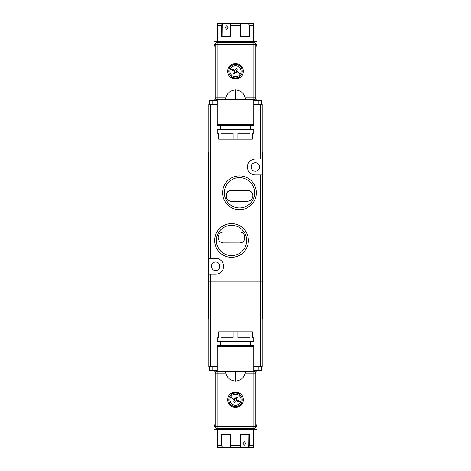 <?xml version="1.0" encoding="UTF-8"?>
<svg xmlns="http://www.w3.org/2000/svg" width="471" height="471" viewBox="0 0 471 471"><rect width="100%" height="100%" fill="white"/><g stroke="black" fill="none" stroke-linecap="round" stroke-linejoin="round"><path stroke-width="0.71" d="M219.109 268.77L219.88 265.827L219.109 268.77M223.584 242.948A5.464 5.464 0 0 1 218.12 237.484A5.464 5.464 0 0 1 223.584 232.026L239.474 232.026C246.468 231.467 246.457 243.513 239.474 242.948L222.983 242.918L222.983 232.056M247.416 190.308A5.464 5.464 0 0 1 252.88 195.771A5.464 5.464 0 0 1 247.416 201.235L231.526 201.235C224.532 201.788 224.543 189.742 231.526 190.308L248.017 190.343L248.017 201.199M262.318 174.912L255.364 174.912A7.948 7.948 0 0 1 247.416 166.97A7.948 7.948 0 0 1 255.364 159.021L262.318 159.021L262.318 281.187L260.328 281.187L262.318 281.187L262.318 318.932L210.672 318.932L210.672 281.187L260.328 281.187L260.328 318.932M251.096 166.97L251.891 164.485L251.096 166.97A4.268 4.268 0 0 1 255.364 162.695A4.268 4.268 0 0 1 259.633 166.97A4.268 4.268 0 0 1 255.364 171.238A4.268 4.268 0 0 1 251.096 166.97L251.12 167.429L251.096 166.97M211.367 266.292A4.268 4.268 0 0 1 215.636 262.017A4.268 4.268 0 0 1 219.904 266.292A4.268 4.268 0 0 1 215.636 270.56A4.268 4.268 0 0 1 211.367 266.292M235.029 207.275A15.149 15.149 0 0 0 254.617 192.792A15.149 15.149 0 0 0 235.029 178.315A15.149 15.149 0 0 0 235.029 207.275L235.176 207.317M222.589 192.792A16.885 16.885 0 0 1 239.474 175.907A16.885 16.885 0 0 1 256.359 192.792A16.885 16.885 0 0 1 239.474 209.677A16.885 16.885 0 0 1 222.589 192.792M235.971 225.986A15.149 15.149 0 0 0 216.383 240.463A15.149 15.149 0 0 0 235.971 254.946A15.149 15.149 0 0 0 235.971 225.986L235.824 225.939M214.641 240.463A16.885 16.885 0 0 1 231.526 223.584A16.885 16.885 0 0 1 248.411 240.463A16.885 16.885 0 0 1 231.526 257.349A16.885 16.885 0 0 1 214.641 240.463M235.5 255.082L235.971 254.946M210.672 318.932L208.682 318.932L208.682 281.187L210.672 281.187L208.682 281.187L208.682 152.068L262.318 152.068L262.318 159.021M208.682 258.344L215.636 258.344A7.948 7.948 0 0 1 223.584 266.292A7.948 7.948 0 0 1 215.636 274.234L208.682 274.234M239.474 232.026A5.464 5.464 0 0 1 244.938 237.484A5.464 5.464 0 0 1 239.474 242.948M231.526 201.235A5.464 5.464 0 0 1 226.062 195.771A5.464 5.464 0 0 1 231.526 190.308M260.233 152.068L260.233 104.397L262.217 104.397L262.217 152.068M260.233 104.397L253.775 104.397M217.225 104.397L210.767 104.397L210.767 152.068M208.783 152.068L208.783 104.397L210.767 104.397M210.672 274.234L210.672 281.187L260.328 281.187L260.328 174.912M215.706 99.234L214.046 99.234L214.046 41.43L256.954 41.43L256.954 99.234L255.294 99.234M255.859 97.05L256.954 97.05L256.954 47.388A5.958 5.958 0 0 0 255.565 43.562M254.976 42.949A5.958 5.958 0 0 0 250.996 41.43L220.004 41.43A5.958 5.958 0 0 0 216.024 42.949M215.435 43.562A5.958 5.958 0 0 0 214.046 47.388L214.046 97.05L215.141 97.05M242.253 71.221A6.753 6.753 0 0 1 235.5 77.98A6.753 6.753 0 0 1 228.747 71.221A6.753 6.753 0 0 1 235.5 64.468A6.753 6.753 0 0 1 242.253 71.221M243.248 71.221C243.684 81.212 227.316 81.218 227.752 71.221C227.316 61.23 243.684 61.23 243.248 71.221M217.225 124.656L253.775 124.656A0.995 0.995 0 0 1 252.78 125.651L218.22 125.651A0.995 0.995 0 0 1 217.225 124.656L217.225 99.828M253.775 124.656L253.775 99.828M248.023 99.828C246.828 99.876 245.986 99.216 245.503 97.844L253.875 97.844L253.875 44.604L215.141 44.604A1.984 1.984 0 0 1 217.125 42.62L253.875 42.62A1.984 1.984 0 0 1 255.859 44.604L255.859 97.844A1.984 1.984 0 0 1 253.875 99.828L248.023 99.828M225.497 97.844C225.014 99.216 224.172 99.876 222.977 99.828L217.125 99.828A1.984 1.984 0 0 1 215.141 97.844L225.497 97.844L225.497 99.828L245.503 99.828L245.503 97.844M215.141 97.844L215.141 44.604A1.984 1.984 0 0 1 217.125 42.62L217.125 99.828A1.984 1.984 0 0 1 215.141 97.844M225.568 99.828C226.198 93.841 229.512 90.526 235.5 89.896C241.488 90.526 244.802 93.841 245.432 99.828M253.763 129.625L217.225 129.625L217.225 133.199L218.615 133.199L218.615 139.157L221.005 139.157L221.005 133.199L233.116 133.199L233.116 139.157L237.884 139.157L237.884 133.199L249.995 133.199L249.995 139.157L252.385 139.157L252.385 133.199L253.775 133.199L253.763 129.625M249.995 139.157L237.884 139.157M233.116 139.157L221.005 139.157M230.555 68.684A5.564 5.564 0 0 1 238.043 66.276A5.564 5.564 0 0 1 240.445 73.764A5.564 5.564 0 0 1 232.957 76.172A5.564 5.564 0 0 1 230.555 68.684L233.051 69.967L232.786 70.503L234.169 71.209L234.476 71.88A0.595 0.595 0 0 0 234.281 71.286L234.841 70.197L233.328 69.437L233.051 69.967M234.423 72.01L233.716 73.394L234.776 73.941L235.488 72.558L236.289 72.299L237.672 73.011L238.214 71.945L236.831 71.239L236.577 70.438L237.284 69.054L236.224 68.507L235.512 69.891L234.711 70.15M236.43 72.375L236.159 72.251A0.595 0.595 0 0 0 235.565 72.44L234.476 71.88M236.831 71.239L236.159 72.251M236.577 70.438L236.524 70.568A0.595 0.595 0 0 0 236.719 71.162M235.512 69.891L236.524 70.568M234.841 70.197A0.595 0.595 0 0 0 235.435 70.008M228.029 27.524L226.522 29.214L225.097 27.524L226.522 25.834L228.029 27.524M253.675 25.534L249.701 25.534L248.294 23.55L253.675 23.55L253.675 41.43M249.701 25.534L249.701 36.261L240.41 36.261L240.41 25.534L230.478 25.534L230.478 36.261L221.24 36.261L221.24 25.534L217.325 25.534L217.325 41.43M221.24 25.534L222.648 23.55L217.325 23.55L217.325 25.534M222.648 23.55L222.801 36.261M222.801 23.55L230.478 23.55L230.478 25.534L230.478 23.55L248.087 23.55L248.087 36.261M240.41 25.534L240.41 23.55L240.41 25.534M210.767 318.932L210.767 366.603L208.783 366.603L208.783 318.932M210.767 366.603L217.225 366.603M253.775 366.603L260.233 366.603L260.233 318.932M262.217 318.932L262.217 366.603L260.233 366.603M255.294 371.766L256.954 371.766L256.954 429.57L214.046 429.57L214.046 371.766L215.706 371.766M215.141 373.95L214.046 373.95L214.046 423.612A5.958 5.958 0 0 0 215.435 427.438M216.024 428.051A5.958 5.958 0 0 0 220.004 429.57L250.996 429.57A5.958 5.958 0 0 0 254.976 428.051M255.565 427.438A5.958 5.958 0 0 0 256.954 423.612L256.954 373.95L255.859 373.95M228.747 399.779A6.753 6.753 0 0 1 235.5 393.02A6.753 6.753 0 0 1 242.253 399.779A6.753 6.753 0 0 1 235.5 406.532A6.753 6.753 0 0 1 228.747 399.779M227.752 399.779C227.316 389.788 243.684 389.782 243.248 399.779C243.684 409.77 227.316 409.77 227.752 399.779M253.775 346.344L217.225 346.344A0.995 0.995 0 0 1 218.22 345.349L252.78 345.349A0.995 0.995 0 0 1 253.775 346.344L253.775 371.172M217.225 346.344L217.225 371.172M222.977 371.172C224.172 371.124 225.014 371.784 225.497 373.156L217.125 373.156L217.125 426.396L255.859 426.396A1.984 1.984 0 0 1 253.875 428.38L217.125 428.38A1.984 1.984 0 0 1 215.141 426.396L215.141 373.156A1.984 1.984 0 0 1 217.125 371.172L222.977 371.172M245.503 373.156C245.986 371.784 246.828 371.124 248.023 371.172L253.875 371.172A1.984 1.984 0 0 1 255.859 373.156L245.503 373.156L245.503 371.172L225.497 371.172L225.497 373.156M255.859 373.156L255.859 426.396A1.984 1.984 0 0 1 253.875 428.38L253.875 371.172A1.984 1.984 0 0 1 255.859 373.156M245.432 371.172C244.802 377.159 241.488 380.474 235.5 381.104C229.512 380.474 226.198 377.159 225.568 371.172M217.237 341.375L253.775 341.375L253.775 337.801L252.385 337.801L252.385 331.843L249.995 331.843L249.995 337.801L237.884 337.801L237.884 331.843L233.11 331.843L233.11 337.801L220.999 337.801L220.999 331.843L218.615 331.843L218.615 337.801L217.225 337.801L217.237 341.375M220.999 331.843L233.11 331.843M237.884 331.843L249.995 331.843M240.445 402.316A5.564 5.564 0 0 1 232.957 404.724A5.564 5.564 0 0 1 230.555 397.236A5.564 5.564 0 0 1 238.038 394.828A5.564 5.564 0 0 1 240.445 402.316L237.949 401.033L238.214 400.497L236.831 399.791L236.524 399.12A0.595 0.595 0 0 0 236.719 399.714L236.154 400.803L237.667 401.563L237.949 401.033M236.572 398.99L237.284 397.606L236.224 397.059L235.512 398.442L234.711 398.702L233.328 397.989L232.786 399.055L234.169 399.761L234.423 400.562L233.716 401.946L234.776 402.493L235.482 401.109L236.289 400.85M234.423 400.562L234.476 400.432A0.595 0.595 0 0 0 234.281 399.838L234.022 399.685M235.512 398.442L236.524 399.12M234.711 398.702L234.841 398.749A0.595 0.595 0 0 0 235.435 398.56M234.281 399.838L234.841 398.749M235.482 401.109L234.476 400.432M236.154 400.803A0.595 0.595 0 0 0 235.565 400.992M242.971 443.476L244.478 441.786L245.897 443.476L244.478 445.166L242.971 443.476M217.325 445.466L221.299 445.466L222.706 447.45L217.325 447.45L217.325 429.57M221.299 445.466L221.299 434.739L230.59 434.739L230.59 445.466L240.522 445.466L240.522 434.739L249.76 434.739L249.76 445.466L253.675 445.466L253.675 429.57M249.76 445.466L248.352 447.45L253.675 447.45L253.675 445.466M248.352 447.45L248.199 434.739M248.199 447.45L240.522 447.45L240.522 445.466L240.522 447.45L222.913 447.45L222.913 434.739M230.59 445.466L230.59 447.45L230.59 445.466M261.723 104.397L261.723 100.423L253.775 100.423M217.225 100.423L209.277 100.423L209.277 104.397M209.277 366.603L209.277 370.577L217.225 370.577M253.775 370.577L261.723 370.577L261.723 366.603M260.328 152.068L260.328 159.021M210.672 152.068L210.672 258.344M255.859 97.844A1.984 1.984 0 0 1 253.875 99.828L253.875 97.844L255.859 97.844M255.859 44.604L253.875 44.604L253.875 42.62A1.984 1.984 0 0 1 255.859 44.604M235.5 99.828L235.5 89.896M237.949 72.481L240.445 73.764M215.141 373.156A1.984 1.984 0 0 1 217.125 371.172L217.125 373.156L215.141 373.156M215.141 426.396L217.125 426.396L217.125 428.38A1.984 1.984 0 0 1 215.141 426.396M235.5 371.172L235.5 381.104M233.051 398.519L230.555 397.236M258.243 104.397L258.243 100.423M212.757 100.423L212.757 104.397M212.757 366.603L212.757 370.577M258.243 370.577L258.243 366.603M220.605 125.651L220.605 129.625M250.395 125.651L250.395 129.625M250.395 345.349L250.395 341.375M220.599 345.349L220.599 341.375"/></g></svg>

